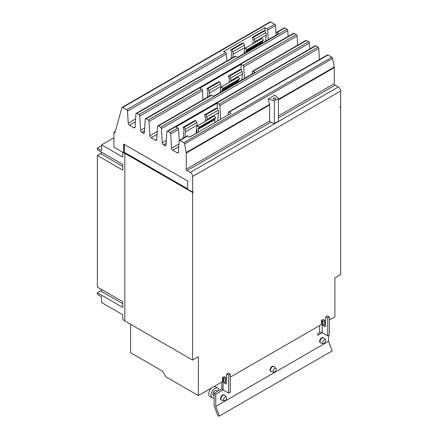 <?xml version="1.0" encoding="UTF-8"?>
<svg xmlns="http://www.w3.org/2000/svg" width="438" height="438" viewBox="0 0 438 438"><rect width="100%" height="100%" fill="white"/><g stroke="black" fill="none" stroke-linecap="round" stroke-linejoin="round"><path stroke-width="0.66" d="M214.127 397.961A5.628 3.252 -60 0 1 212.178 397.852L209.911 396.543A5.628 3.252 -60 0 1 208.751 393.97A5.628 3.252 -60 0 1 211.565 387.948M213.892 386.606A5.628 3.252 -60 0 1 215.54 386.798L217.806 388.101A5.628 3.252 -60 0 1 218.967 390.433M276.17 369.349A2.135 1.232 -60 0 1 275.365 371.353A2.135 1.232 -60 0 1 273.81 372.152A2.135 1.232 -60 0 1 273.148 371.09A2.135 1.232 -60 0 1 274.215 368.807A2.135 1.232 -60 0 1 275.907 368.517A2.135 1.232 -60 0 1 276.17 369.349M226.627 397.95A2.135 1.232 -60 0 1 225.822 399.954A2.135 1.232 -60 0 1 224.267 400.759A2.135 1.232 -60 0 1 223.604 399.697A2.135 1.232 -60 0 1 224.672 397.408A2.135 1.232 -60 0 1 226.364 397.124A2.135 1.232 -60 0 1 226.627 397.95M325.713 340.742A2.135 1.232 -60 0 1 324.908 342.746A2.135 1.232 -60 0 1 323.353 343.551A2.135 1.232 -60 0 1 322.691 342.489A2.135 1.232 -60 0 1 323.759 340.2A2.135 1.232 -60 0 1 325.45 339.915A2.135 1.232 -60 0 1 325.713 340.742M212.178 397.852A5.628 3.252 -60 0 1 211.012 395.273A5.628 3.252 -60 0 1 213.47 389.612A5.628 3.252 -60 0 1 217.806 388.101M101.643 145.635L97.351 148.115L97.351 149.736L122.782 164.42L122.782 170.141L97.351 155.457L100.565 153.601A3.504 2.02 120 0 0 101.906 152.369M97.351 155.457L97.351 287.032L122.782 301.716L122.782 307.438L97.351 292.754L100.565 290.898A3.504 2.02 120 0 0 101.906 289.666M273.81 372.152L271.434 371.67A2.918 1.686 -60 0 1 271.133 371.555A2.918 1.686 -60 0 1 270.531 370.22A2.918 1.686 -60 0 1 271.801 367.279A2.918 1.686 -60 0 1 274.051 366.496A2.918 1.686 -60 0 1 274.303 366.705L275.907 368.517M224.267 400.759L221.891 400.272A2.918 1.686 -60 0 1 221.59 400.157A2.918 1.686 -60 0 1 220.987 398.821A2.918 1.686 -60 0 1 222.258 395.886A2.918 1.686 -60 0 1 224.508 395.103A2.918 1.686 -60 0 1 224.76 395.306L226.364 397.124M323.353 343.551L320.977 343.063A2.918 1.686 -60 0 1 320.676 342.954A2.918 1.686 -60 0 1 320.074 341.613A2.918 1.686 -60 0 1 321.344 338.678A2.918 1.686 -60 0 1 323.594 337.895A2.918 1.686 -60 0 1 323.846 338.103L325.45 339.915M217.697 391.167L216.449 390.45A2.918 1.686 120 0 0 214.198 391.233A2.918 1.686 120 0 0 212.928 394.167A2.918 1.686 120 0 0 213.53 395.509L214.127 395.853M221.962 388.709L214.127 393.225L214.127 405.988L218.053 416.1L219.46 415.974L332.256 350.849L328.555 341.301L328.555 335.426M183.161 138.249L184.009 130.716A2.228 1.287 -120 0 0 183.812 129.467L183.007 127.398L184.327 127.283L185.126 129.347A4.38 2.529 60 0 1 185.52 131.8L184.902 137.242M196.843 127.201L197.078 125.126A4.38 2.529 -120 0 0 196.689 122.673L195.885 120.609L194.571 120.724L183.007 127.398M195.885 120.609L184.327 127.283M196.147 133.426A2.228 1.287 60 0 1 196.158 133.272L196.689 128.591M214.992 122.541L214.719 119.842A2.228 1.287 60 0 1 214.921 118.824L215.72 117.68L214.406 116.043L197.894 125.58L199.208 127.217L215.72 117.68M199.208 127.217L198.403 128.356A2.228 1.287 -120 0 0 198.206 129.374L198.474 132.079M197.111 132.867L196.7 128.717A4.38 2.529 60 0 1 197.089 126.719L197.894 125.58M205.132 121.397L205.482 118.32A2.228 1.287 -120 0 0 205.28 117.072L204.48 115.002L205.794 114.887L206.599 116.951A4.38 2.529 60 0 1 206.988 119.404L206.878 120.39M217.615 121.03A2.228 1.287 60 0 1 217.626 120.877L218.551 112.73A4.38 2.529 -120 0 0 218.157 110.277L217.352 108.213L216.038 108.328L204.48 115.002M217.352 108.213L205.794 114.887M207.223 97.384L207.842 91.92A2.228 1.287 -120 0 0 207.639 90.671L206.84 88.602L208.154 88.487L208.959 90.551A4.38 2.529 60 0 1 209.348 93.004L208.964 96.376M220.675 88.405L220.911 86.33A4.38 2.529 -120 0 0 220.517 83.877L219.717 81.813L218.398 81.928L206.84 88.602M219.717 81.813L208.154 88.487M220.221 92.385L220.517 89.795M238.622 81.764L238.551 81.046A2.228 1.287 60 0 1 238.748 80.028L239.553 78.889L238.234 77.252L221.721 86.784L223.035 88.421L239.553 78.889M223.035 88.421L222.236 89.56A2.228 1.287 -120 0 0 222.033 90.578L222.104 91.296M220.741 92.084L220.528 89.921A4.38 2.529 60 0 1 220.916 87.923L221.721 86.784M228.959 82.607L229.309 79.524A2.228 1.287 -120 0 0 229.107 78.276L228.308 76.212L229.621 76.092L230.426 78.161A4.38 2.529 60 0 1 230.815 80.608L230.706 81.599M241.694 79.99L242.378 73.934A4.38 2.529 -120 0 0 241.984 71.487L241.185 69.418L239.865 69.532L228.308 76.212M241.185 69.418L229.621 76.092M231.083 58.588L231.702 53.14A2.228 1.287 -120 0 0 231.505 51.898L230.7 49.828L232.014 49.713L232.819 51.777A4.38 2.529 60 0 1 233.208 54.224L232.83 57.581M244.535 49.625L244.771 47.55A4.38 2.529 -120 0 0 244.377 45.103L243.577 43.039L242.263 43.154L230.7 49.828M243.577 43.039L232.014 49.713M244.086 53.606L244.377 51.022M262.482 42.984L262.411 42.267A2.228 1.287 60 0 1 262.608 41.254L263.413 40.11L262.099 38.473L245.581 48.01L246.901 49.647L263.413 40.11M246.901 49.647L246.096 50.786A2.228 1.287 -120 0 0 245.899 51.804L245.97 52.522M244.607 53.305L244.388 51.147A4.38 2.529 60 0 1 244.782 49.149L245.581 48.01M252.825 43.827L253.169 40.75A2.228 1.287 -120 0 0 252.972 39.502L252.168 37.433L253.487 37.318L254.286 39.382A4.38 2.529 60 0 1 254.681 41.834L254.566 42.82M265.554 41.21L266.238 35.16A4.38 2.529 -120 0 0 265.85 32.708L265.045 30.644L263.731 30.759L252.168 37.433M265.045 30.644L253.487 37.318M97.351 292.754L97.351 294.374L101.643 296.855L101.643 302.576L122.771 314.774L122.771 319.543L124.846 320.736M113.935 137.778L101.643 144.874L122.771 157.072L122.771 152.304L124.846 153.503M101.643 144.874L101.643 150.595L97.351 148.115M325.773 316.773L327.4 315.836L329.338 316.953L327.712 317.889L325.773 316.773L325.308 326.825L323.03 325.511L323.03 321.196L324.657 320.255L324.657 324.574L325.39 324.996M324.657 324.574L323.03 325.511M323.03 321.196L322.171 320.698L322.171 332.71L317.632 335.344L317.632 333.844L319.598 332.71A1.823 1.051 180 0 1 322.171 332.71L327.712 335.908L327.712 317.889M327.712 335.908L329.338 334.971L329.338 316.953M271.133 371.555L270.695 371.304A2.918 1.686 -60 0 1 270.087 369.968A2.918 1.686 -60 0 1 271.363 367.028A2.918 1.686 -60 0 1 273.613 366.245L274.051 366.496M224.508 395.103L224.07 394.852A2.918 1.686 120 0 0 221.82 395.629A2.918 1.686 120 0 0 220.544 398.569A2.918 1.686 120 0 0 221.152 399.905L221.59 400.157M323.594 337.895L323.156 337.643A2.918 1.686 120 0 0 320.906 338.426A2.918 1.686 120 0 0 319.63 341.361A2.918 1.686 120 0 0 320.238 342.697L320.676 342.954M214.127 393.225L215.753 394.167L215.753 406.426L328.555 341.301M215.753 406.426L219.46 415.974M225.57 381.783L223.944 382.719L223.944 378.399L223.084 377.906A4.123 2.382 180 0 1 222.52 377.496L224.245 376.505A1.823 1.051 0 0 0 224.71 376.97L225.57 377.463L225.57 381.783L226.304 382.204M226.687 373.981L228.313 373.039L230.251 374.161L228.625 375.098L226.687 373.981L226.222 384.033L223.944 382.719M221.88 381.991L221.88 388.238A4.123 2.382 0 0 0 223.084 389.919L228.625 393.116L228.625 375.098M228.625 393.116L230.251 392.18L230.251 374.161M223.101 389.924L215.753 394.167M322.171 320.698A1.823 1.051 0 0 0 321.366 320.43L323.091 319.433A4.123 2.382 180 0 1 323.797 319.762L324.657 320.255M223.944 378.399L225.57 377.463M130.601 324.29L130.601 352.7L162.602 371.172L165.849 376.806L198.359 395.574L222.52 381.624L222.52 377.496M197.04 132.139L196.235 132.605M187.65 188.844L125.503 152.966L124.846 153.349L124.846 320.966L192.605 360.091L198.359 356.767L198.359 395.574M125.339 153.065L124.332 152.435L123.669 152.818L123.669 144.042L187.65 180.982L187.65 189.249L192.605 192.112L193.267 191.729L193.267 192.085L192.955 191.91M192.605 192.112L192.605 176.492L340.649 91.016L340.649 106.637L339.992 107.02L339.992 107.376L340.649 106.998L340.649 274.615L334.895 277.938L334.895 316.745L329.338 319.954M325.522 322.154L324.657 322.658M321.366 320.43L321.366 324.553L230.251 377.162M226.435 379.363L225.57 379.861M124.846 153.349L192.605 192.468L192.605 360.091M192.605 192.468L193.267 192.085M340.649 106.998L340.337 106.817M228.121 114.964L228.275 112.528A1.166 0.673 60 0 1 228.516 112.062A1.166 0.673 60 0 1 229.101 112.117L231.072 113.256L189.785 137.094L187.814 135.955A1.166 0.673 -120 0 0 187.229 135.895L179.361 140.439A1.166 0.673 -120 0 0 179.126 140.91L178.414 152.172A1.752 1.013 60 0 1 178.058 152.878A1.752 1.013 60 0 1 177.182 152.791L172.786 150.25A1.752 1.013 60 0 1 171.554 148.208L170.716 133.951A1.166 0.673 -120 0 0 169.895 132.594L167.705 131.329A1.166 0.673 -120 0 0 167.119 131.269A1.166 0.673 -120 0 0 166.883 131.739L166.046 145.033A1.752 1.013 60 0 1 165.69 145.734A1.752 1.013 60 0 1 164.814 145.646L163.489 144.885A1.752 1.013 60 0 1 162.257 142.843L161.419 128.586A1.166 0.673 -120 0 0 160.598 127.223L158.408 125.958A1.166 0.673 -120 0 0 157.822 125.903A1.166 0.673 -120 0 0 157.581 126.368L156.749 139.662A1.752 1.013 60 0 1 156.388 140.368A1.752 1.013 60 0 1 155.512 140.28L151.121 137.746A1.752 1.013 60 0 1 149.884 135.698L149.051 121.446A1.166 0.673 -120 0 0 148.23 120.083L146.04 118.818A1.166 0.673 -120 0 0 145.454 118.758A1.166 0.673 -120 0 0 145.213 119.229L144.381 132.522A1.752 1.013 60 0 1 144.02 133.223A1.752 1.013 60 0 1 143.144 133.141L141.824 132.375A1.752 1.013 60 0 1 140.587 130.332L139.755 116.075A1.166 0.673 -120 0 0 138.928 114.712L136.738 113.447A1.166 0.673 -120 0 0 136.158 113.393A1.166 0.673 -120 0 0 135.917 113.864L135.085 127.151A1.752 1.013 60 0 1 134.723 127.858A1.752 1.013 60 0 1 133.847 127.77L129.456 125.235A1.752 1.013 60 0 1 128.219 123.193L127.513 111.11A1.166 0.673 -120 0 0 126.686 109.746L122.673 107.43A1.166 0.673 -120 0 0 122.087 107.37A1.166 0.673 -120 0 0 121.879 107.671L114.97 132.78L113.935 132.183L115.364 131.356M179.235 140.554L178.584 129.413A1.166 0.673 -120 0 0 177.762 128.049L175.917 126.982L217.204 103.149L219.049 104.211A1.166 0.673 60 0 1 219.871 105.574L220.67 119.262M217.204 103.149L217.204 108.224M252.107 73.973L252.25 71.717A1.166 0.673 60 0 1 252.491 71.246A1.166 0.673 60 0 1 253.071 71.306L254.905 72.363L213.618 96.196L211.784 95.139A1.166 0.673 -120 0 0 211.204 95.084L157.822 125.903M202.969 99.837L202.433 90.628A1.166 0.673 -120 0 0 201.606 89.264L199.744 88.186L241.031 64.353L242.893 65.426A1.166 0.673 60 0 1 243.714 66.79L244.399 78.424M241.031 64.353L241.031 69.434M275.951 35.21L276.093 32.932A1.166 0.673 60 0 1 276.334 32.461A1.166 0.673 60 0 1 276.92 32.521L278.765 33.584L237.478 57.422L235.633 56.354A1.166 0.673 -120 0 0 235.047 56.299L136.158 113.393M226.813 61.052L226.402 54.016A1.166 0.673 -120 0 0 225.581 52.653L223.604 51.514L264.891 27.676L266.868 28.82A1.166 0.673 60 0 1 267.689 30.178L268.242 39.661M264.891 27.676L264.891 30.655M124.332 144.425L124.332 152.435M192.605 176.492A3.318 1.916 -120 0 0 190.262 172.43L187.081 170.596A1.166 0.673 60 0 1 186.254 169.161L186.254 153.054A2.568 1.484 -120 0 0 186.205 152.534L184.606 143.921A1.166 0.673 -120 0 0 183.807 142.722L179.947 140.499A1.166 0.673 -120 0 0 179.361 140.439M340.649 91.016A3.318 1.916 -120 0 0 338.306 86.954L335.125 85.12A1.166 0.673 60 0 1 334.303 83.691L334.303 67.578A2.568 1.484 -120 0 0 334.249 67.058L332.65 58.446A1.166 0.673 -120 0 0 331.851 57.252L327.991 55.024A1.166 0.673 -120 0 0 327.405 54.969L228.516 112.062M319.411 59.584L318.765 48.481A1.166 0.673 -120 0 0 317.939 47.118L315.749 45.853A1.166 0.673 -120 0 0 315.168 45.798L167.119 131.269M309.803 48.892L309.463 43.116A1.166 0.673 -120 0 0 308.642 41.752L306.452 40.488A1.166 0.673 -120 0 0 305.866 40.427L252.491 71.246M297.637 45.18L297.095 35.971A1.166 0.673 -120 0 0 296.274 34.607L294.084 33.343A1.166 0.673 -120 0 0 293.498 33.288L145.454 118.758M288.138 36.381L287.799 30.605A1.166 0.673 -120 0 0 286.972 29.242L284.788 27.977A1.166 0.673 -120 0 0 284.202 27.917L276.334 32.461M276.039 33.846L275.557 25.639A1.166 0.673 -120 0 0 274.73 24.276L270.717 21.96A1.166 0.673 -120 0 0 270.136 21.9L122.087 107.37M113.935 132.183L113.935 147.195L123.669 152.818M274.358 123.532L270.7 122.317L269.655 121.014L269.655 104.901L268.264 98.906L274.933 95.051L278.453 98.572L278.453 121.167L274.358 123.532L274.358 100.937L268.264 98.906M278.453 98.572L274.358 100.937M273.515 99.13A1.287 0.739 180 0 1 273.137 98.61A1.287 0.739 180 0 1 273.931 97.92A1.287 0.739 180 0 1 275.332 98.085A1.287 0.739 180 0 1 275.705 98.61A1.287 0.739 180 0 1 274.916 99.295A1.287 0.739 180 0 1 273.515 99.13M122.782 166.429L100.565 153.601M122.782 303.726L100.565 290.898M196.689 122.673L185.126 129.347M197.078 125.126L185.52 131.8M196.158 133.272L189.665 137.023M198.206 129.374L214.719 119.842M198.403 128.356L214.921 118.824M218.157 110.277L206.599 116.951M218.551 112.73L206.988 119.404M217.626 120.877L214.976 122.41M220.517 83.877L208.959 90.551M220.911 86.33L209.348 93.004M222.033 90.578L238.551 81.046M222.236 89.56L238.748 80.028M241.984 71.487L230.426 78.161M242.378 73.934L230.815 80.608M244.377 45.103L232.819 51.777M244.771 47.55L233.208 54.224M245.899 51.804L262.411 42.267M246.096 50.786L262.608 41.254M265.85 32.708L254.286 39.382M266.238 35.16L254.681 41.834M319.598 332.71L319.598 325.576M223.084 389.919L223.084 377.906M126.686 109.746L225.581 52.653M127.513 111.11L226.402 54.016M128.219 123.193L135.599 118.928M129.456 125.235L135.419 121.791M133.847 127.77L135.09 127.053M136.738 113.447L235.633 56.354M148.23 120.083L201.606 89.264M149.051 121.446L202.433 90.628M149.884 135.698L157.264 131.438M151.121 137.746L157.089 134.302M155.512 140.28L156.755 139.563M158.408 125.958L211.784 95.139M169.895 132.594L177.762 128.049M170.716 133.951L178.584 129.413M171.554 148.208L178.934 143.949M172.786 150.25L178.753 146.807M177.182 152.791L178.425 152.074M179.947 140.499L187.814 135.955M190.262 172.43L338.306 86.954M183.807 142.722L331.851 57.252M229.101 112.117L327.991 55.024M219.871 105.574L318.765 48.481M219.049 104.211L317.939 47.118M167.705 131.329L315.749 45.853M164.814 145.646L166.051 144.929M163.489 144.885L166.155 143.346M162.257 142.843L166.331 140.489M161.419 128.586L309.463 43.116M160.598 127.223L308.642 41.752M253.071 71.306L306.452 40.488M243.714 66.79L297.095 35.971M242.893 65.426L296.274 34.607M146.04 118.818L294.084 33.343M143.144 133.141L144.387 132.424M141.824 132.375L144.485 130.836M140.587 130.332L144.666 127.978M139.755 116.075L287.799 30.605M138.928 114.712L286.972 29.242M276.92 32.521L284.788 27.977M267.689 30.178L275.557 25.639M266.868 28.82L274.73 24.276M122.673 107.43L270.717 21.96M278.453 115.933L334.303 83.691M278.453 99.82L334.303 67.578M278.453 117.844L335.125 85.12M187.081 170.596L270.7 122.317M186.254 169.161L269.655 121.014M186.254 153.054L269.655 104.901M186.205 152.534L269.594 104.392M184.606 143.921L332.65 58.446M278.453 99.273L334.249 67.058"/></g></svg>
